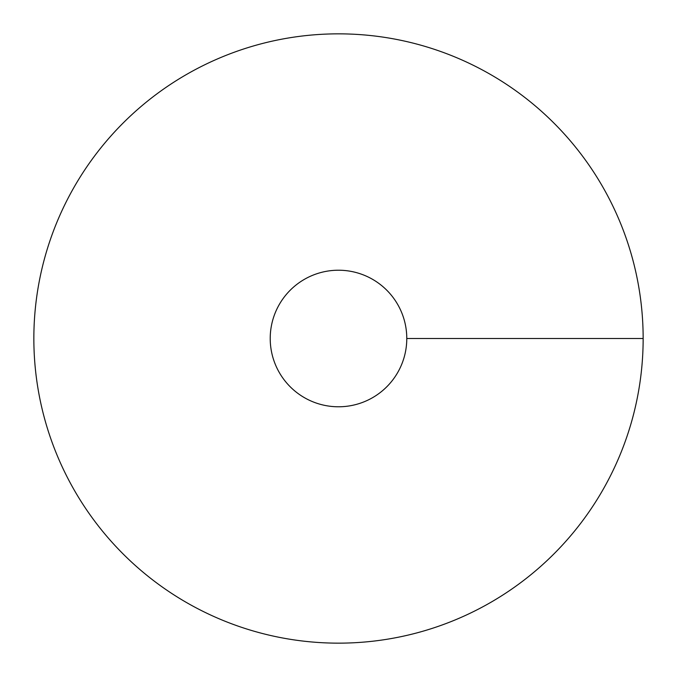 <?xml version="1.0" encoding="UTF-8"?>
<svg xmlns="http://www.w3.org/2000/svg" width="677" height="677" viewBox="0 0 677 677"><rect width="100%" height="100%" fill="white"/><g stroke="black" fill="none" stroke-linecap="round" stroke-linejoin="round"><path stroke-width="1.02" d="M338.5 643.15A304.65 304.65 0 0 0 602.335 186.175A304.65 304.65 0 0 0 74.665 186.175A304.65 304.65 0 0 0 338.5 643.15M338.5 406.784A68.284 68.284 0 0 0 397.636 304.362A68.284 68.284 0 0 0 279.364 304.362A68.284 68.284 0 0 0 338.5 406.784M643.15 338.5L406.784 338.5"/></g></svg>
